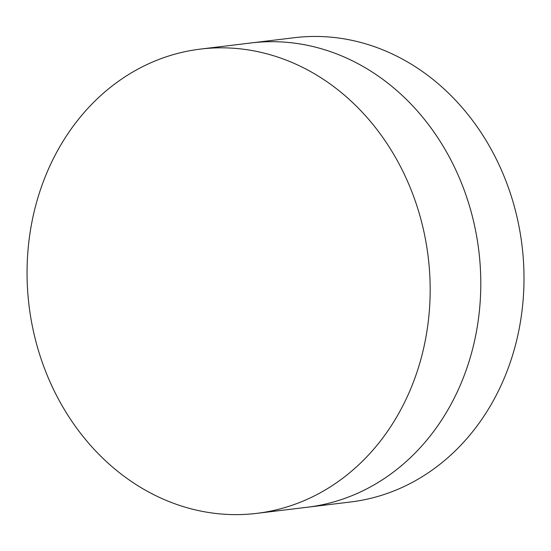 <?xml version="1.0" encoding="UTF-8"?>
<svg xmlns="http://www.w3.org/2000/svg" width="551" height="551" viewBox="0 0 551 551"><rect width="100%" height="100%" fill="white"/><g stroke="black" fill="none" stroke-linecap="round" stroke-linejoin="round"><path stroke-width="0.83" d="M200.461 49.087A233.844 201.053 83.1 0 1 203.822 48.708A233.844 201.053 83.1 0 1 428.644 260.926A233.844 201.053 83.1 0 1 256.759 513.367A233.844 201.053 83.1 0 1 253.398 513.739A233.844 201.053 83.1 0 1 28.576 301.521A233.844 201.053 83.1 0 1 200.461 49.087L294.289 37.709A233.844 201.053 83.1 0 1 298.401 37.261A233.844 201.053 83.1 0 1 522.568 250.43A233.844 201.053 83.1 0 1 350.588 501.989L307.382 507.23A233.844 201.053 83.1 0 1 303.27 507.678M479.363 255.664A233.844 201.053 83.1 0 1 307.382 507.23A233.844 201.053 83.1 0 0 479.267 254.789A233.844 201.053 83.1 0 0 254.445 42.572A233.844 201.053 83.1 0 0 251.084 42.944A233.844 201.053 83.1 0 1 255.196 42.496A233.844 201.053 83.1 0 1 479.363 255.664M256.759 513.367L307.382 507.23"/></g></svg>
